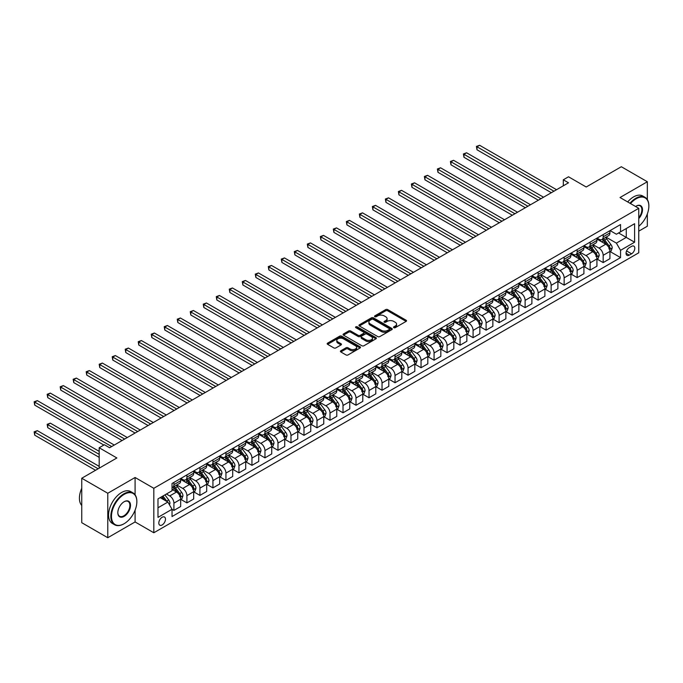 <?xml version="1.0" encoding="UTF-8"?>
<svg xmlns="http://www.w3.org/2000/svg" width="683" height="683" viewBox="0 0 683 683"><rect width="100%" height="100%" fill="white"/><g stroke="black" fill="none" stroke-linecap="round" stroke-linejoin="round"><path stroke-width="1.02" d="M393.818 327.669A1.007 0.581 0 0 0 395.252 327.669L406.103 321.403A1.443 0.837 0 0 0 406.53 320.814A1.443 0.837 0 0 0 406.103 320.225L387.713 309.612A1.443 0.837 0 0 0 385.673 309.612L374.822 315.87A1.007 0.581 0 0 0 376.256 316.699L377.656 315.887A4.619 2.672 0 0 1 384.196 315.887L385.724 316.775A4.619 2.672 0 0 1 387.082 318.662A4.619 2.672 0 0 1 385.724 320.549L384.324 321.36A1.007 0.581 0 0 0 385.75 322.188L387.159 321.377A4.619 2.672 0 0 1 393.69 321.377L395.226 322.256A4.619 2.672 0 0 1 396.575 324.143A4.619 2.672 0 0 1 395.226 326.03L393.818 326.841A1.007 0.581 0 0 0 393.818 327.669L393.818 326.841M162.144 524.954A4.713 2.715 120 0 0 165.226 520.805A4.713 2.715 120 0 0 164.501 517.031A4.713 2.715 120 0 0 162.144 517.262A4.713 2.715 120 0 0 159.071 521.411A4.713 2.715 120 0 0 159.796 525.184A4.713 2.715 120 0 0 162.144 524.954M340.834 350.772A1.443 0.837 0 0 0 340.407 351.361A1.443 0.837 0 0 0 340.834 351.95L345.991 354.929A1.443 0.837 0 0 0 348.031 354.929L360.086 347.971A1.443 0.837 0 0 0 360.513 347.382A1.443 0.837 0 0 0 360.086 346.793L341.705 336.173A1.443 0.837 0 0 0 339.656 336.173L327.609 343.131A1.443 0.837 0 0 0 327.183 343.72A1.443 0.837 0 0 0 327.609 344.317L333.833 347.912A1.443 0.837 0 0 0 335.882 347.912L341.039 344.932A1.443 0.837 0 0 0 341.457 344.343A1.443 0.837 0 0 0 341.039 343.754L337.948 341.97A3.867 2.228 0 0 1 336.813 340.39A3.867 2.228 0 0 1 339.203 338.333A3.867 2.228 0 0 1 343.412 338.811L355.519 345.803A3.867 2.228 0 0 1 356.646 347.382A3.867 2.228 0 0 1 354.264 349.44A3.867 2.228 0 0 1 350.055 348.962L348.031 347.792A1.443 0.837 0 0 0 345.991 347.792L340.834 350.772L340.834 351.95M647.339 199.598L647.339 181.746L621.325 166.729L586.202 187.005L568.512 176.786L563.313 179.791L568.512 182.796L109.596 447.749L104.397 444.744L99.189 447.749L99.189 468.179M135.089 494.799L135.089 477.494L107.777 493.263L81.755 478.245L116.878 457.969L99.189 447.749M135.089 477.494L153.82 488.302L638.759 208.332L638.759 252.795L153.82 532.766L153.82 488.302M647.339 181.746L620.027 197.515L638.759 208.332M377.759 336.591A1.443 0.837 0 0 0 379.799 336.591L391.854 329.633A1.443 0.837 0 0 0 392.281 329.044A1.443 0.837 0 0 0 391.854 328.446L373.464 317.834A1.443 0.837 0 0 0 371.424 317.834L359.369 324.792A1.443 0.837 0 0 0 358.951 325.381A1.443 0.837 0 0 0 359.369 325.97L377.759 336.591M356.253 327.891A1.007 0.581 0 0 1 357.277 328.028L357.277 326.824L375.974 337.624A1.443 0.837 0 0 1 376.393 338.213A1.443 0.837 0 0 1 375.974 338.802L363.919 345.76A1.443 0.837 0 0 1 361.879 345.76L343.489 335.14L348.646 332.186L348.646 330.982L343.489 333.961A1.443 0.837 0 0 0 343.062 334.55A1.443 0.837 0 0 0 343.489 335.14L343.489 333.961M348.646 332.186A1.443 0.837 0 0 1 350.686 332.186L350.686 330.982A1.443 0.837 0 0 0 348.646 330.982M350.686 330.982L358.148 335.293A1.443 0.837 0 0 0 360.189 335.293L363.612 333.313A1.443 0.837 0 0 0 364.03 332.723A1.443 0.837 0 0 0 363.612 332.134L355.852 327.652A1.007 0.581 0 0 1 357.277 326.824M107.777 493.263L107.777 537.726L81.755 522.7L81.755 478.245M638.759 231.161L647.339 226.21L647.339 213.916M631.579 246.367L629.282 247.681A4.559 2.638 120 0 0 626.302 251.703A4.559 2.638 120 0 0 627.003 255.357A4.559 2.638 120 0 0 629.282 255.135L631.579 253.811A4.559 2.638 120 0 0 634.558 249.79A4.559 2.638 120 0 0 633.858 246.136A4.559 2.638 120 0 0 631.579 246.367M610.09 230.589L616.382 234.226L620.548 231.827L620.548 224.553L172.031 483.496L172.031 490.77L157.986 498.88L157.986 517.381L172.031 509.27L172.031 516.544L620.548 257.602L620.548 250.328L616.382 243.122L606.034 237.146M620.548 231.827L634.592 223.717L634.592 242.217L620.548 250.328M107.777 537.726L135.089 521.949L153.82 532.766M563.313 179.791L563.313 185.802M618.567 232.963L626.268 237.411L626.268 228.523L634.592 223.717M616.382 243.122L626.268 237.411L634.592 242.217M157.986 507.768L167.873 502.065L160.172 497.617M172.031 509.33L173.909 510.414L173.909 503.149A5.891 3.398 -120 0 0 169.743 495.935L166.413 494.014M173.909 510.414L180.671 506.513L180.671 499.239A5.891 3.398 -120 0 0 176.504 492.033L172.031 489.446M180.824 499.393L186.911 502.901L186.911 495.636A5.891 3.398 -120 0 0 182.754 488.43L176.777 484.973M186.911 502.901L193.682 499L193.682 491.734A5.891 3.398 -120 0 0 189.515 484.52L180.671 479.415M193.835 491.88L199.923 495.397L199.923 488.123A5.891 3.398 -120 0 0 195.756 480.917L189.78 477.468M199.923 495.397L206.684 491.487L206.684 484.221A5.891 3.398 -120 0 0 202.527 477.007L193.682 471.902M206.847 484.375L212.934 487.884L212.934 480.619A5.891 3.398 -120 0 0 208.767 473.404L202.791 469.955M212.934 487.884L219.695 483.982L219.695 476.708A5.891 3.398 -120 0 0 215.529 469.503L206.684 464.397M219.849 476.862L225.936 480.38L225.936 473.106A5.891 3.398 -120 0 0 221.779 465.9L215.802 462.442M225.936 480.38L232.698 476.469L232.698 469.204A5.891 3.398 -120 0 0 228.54 461.99L219.695 456.884M232.86 469.349L238.948 472.867L238.948 465.593A5.891 3.398 -120 0 0 234.781 458.387L228.805 454.938M238.948 472.867L245.709 468.956L245.709 461.691A5.891 3.398 -120 0 0 241.551 454.477L232.698 449.371M245.863 461.845L251.95 465.354L251.95 458.088A5.891 3.398 -120 0 0 247.792 450.874L241.816 447.425M251.95 465.354L258.72 461.452L258.72 454.178A5.891 3.398 -120 0 0 254.554 446.972L245.709 441.867M258.874 454.332L264.961 457.849L264.961 450.575A5.891 3.398 -120 0 0 260.795 443.369L254.819 439.912M264.961 457.849L271.723 453.939L271.723 446.673A5.891 3.398 -120 0 0 267.565 439.459L258.72 434.354M271.885 446.819L277.972 450.336L277.972 443.062A5.891 3.398 -120 0 0 273.806 435.856L267.83 432.407M277.972 450.336L284.734 446.434L284.734 439.16A5.891 3.398 -120 0 0 280.568 431.955L271.723 426.841M284.888 439.314L290.975 442.823L290.975 435.558A5.891 3.398 -120 0 0 286.817 428.343L280.841 424.894M290.975 442.823L297.745 438.921L297.745 431.647A5.891 3.398 -120 0 0 293.579 424.442L284.734 419.336M297.899 431.801L303.986 435.319L303.986 428.045A5.891 3.398 -120 0 0 299.82 420.839L293.844 417.381M303.986 435.319L310.748 431.408L310.748 424.143A5.891 3.398 -120 0 0 306.59 416.929L297.745 411.823M310.902 424.288L316.997 427.806L316.997 420.532A5.891 3.398 -120 0 0 312.831 413.326L306.855 409.877M316.997 427.806L323.759 423.904L323.759 416.63A5.891 3.398 -120 0 0 319.593 409.424L310.748 404.31M323.913 416.784L330 420.293L330 413.027A5.891 3.398 -120 0 0 325.842 405.813L319.866 402.364M330 420.293L336.762 416.391L336.762 409.117A5.891 3.398 -120 0 0 332.604 401.911L323.759 396.806M336.924 409.271L343.011 412.788L343.011 405.514A5.891 3.398 -120 0 0 338.845 398.309L332.869 394.859M343.011 412.788L349.773 408.878L349.773 401.613A5.891 3.398 -120 0 0 345.607 394.398L336.762 389.293M349.927 401.758L356.014 405.275L356.014 398.01A5.891 3.398 -120 0 0 351.856 390.796L345.88 387.346M356.014 405.275L362.784 401.373L362.784 394.1A5.891 3.398 -120 0 0 358.618 386.894L349.773 381.78M362.938 394.253L369.025 397.762L369.025 390.497A5.891 3.398 -120 0 0 364.859 383.283L358.882 379.833M369.025 397.762L375.787 393.86L375.787 386.587A5.891 3.398 -120 0 0 371.629 379.381L362.784 374.275M375.949 386.74L382.036 390.258L382.036 382.984A5.891 3.398 -120 0 0 377.87 375.778L371.894 372.329M382.036 390.258L388.798 386.347L388.798 379.082A5.891 3.398 -120 0 0 384.631 371.868L375.787 366.762M388.951 379.227L395.039 382.745L395.039 375.479A5.891 3.398 -120 0 0 390.881 368.265L384.905 364.816M395.039 382.745L401.8 378.843L401.8 371.569A5.891 3.398 -120 0 0 397.643 364.363L388.798 359.249M401.963 371.723L408.05 375.232L408.05 367.966A5.891 3.398 -120 0 0 403.884 360.752L397.907 357.303M408.05 375.232L414.812 371.33L414.812 364.056A5.891 3.398 -120 0 0 410.654 356.85L401.8 351.745M414.965 364.21L421.052 367.727L421.052 360.453A5.891 3.398 -120 0 0 416.895 353.248L410.918 349.798M421.052 367.727L427.823 363.817L427.823 356.552A5.891 3.398 -120 0 0 423.656 349.337L414.812 344.232M427.976 356.697L434.064 360.214L434.064 352.949A5.891 3.398 -120 0 0 429.897 345.735L423.921 342.285M434.064 360.214L440.825 356.313L440.825 349.039A5.891 3.398 -120 0 0 436.668 341.833L427.823 336.728M440.987 349.192L447.075 352.701L447.075 345.436A5.891 3.398 -120 0 0 442.908 338.222L436.932 334.772M447.075 352.701L453.836 348.8L453.836 341.534A5.891 3.398 -120 0 0 449.67 334.32L440.825 329.215M453.99 341.679L460.077 345.197L460.077 337.923A5.891 3.398 -120 0 0 455.92 330.717L449.943 327.268M460.077 345.197L466.848 341.287L466.848 334.021A5.891 3.398 -120 0 0 462.681 326.807L453.836 321.702M467.001 334.166L473.088 337.684L473.088 330.418A5.891 3.398 -120 0 0 468.922 323.204L462.946 319.755M473.088 337.684L479.85 333.782L479.85 326.508A5.891 3.398 -120 0 0 475.692 319.303L466.848 314.197M480.004 326.662L486.1 330.179L486.1 322.905A5.891 3.398 -120 0 0 481.933 315.7L475.957 312.242M486.1 330.179L492.861 326.269L492.861 319.004A5.891 3.398 -120 0 0 488.695 311.789L479.85 306.684M493.015 319.149L499.102 322.666L499.102 315.392A5.891 3.398 -120 0 0 494.944 308.187L488.968 304.738M499.102 322.666L505.864 318.756L505.864 311.491A5.891 3.398 -120 0 0 501.706 304.276L492.861 299.171M506.026 311.644L512.113 315.153L512.113 307.888A5.891 3.398 -120 0 0 507.947 300.674L501.971 297.225M512.113 315.153L518.875 311.252L518.875 303.978A5.891 3.398 -120 0 0 514.709 296.772L505.864 291.667M519.029 304.131L525.116 307.649L525.116 300.375A5.891 3.398 -120 0 0 520.958 293.169L514.982 289.712M525.116 307.649L531.886 303.739L531.886 296.473A5.891 3.398 -120 0 0 527.72 289.259L518.875 284.154M532.04 296.618L538.127 300.136L538.127 292.862A5.891 3.398 -120 0 0 533.961 285.656L527.985 282.207M538.127 300.136L544.889 296.226L544.889 288.96A5.891 3.398 -120 0 0 540.731 281.746L531.886 276.641M545.051 289.114L551.138 292.623L551.138 285.357A5.891 3.398 -120 0 0 546.972 278.143L540.996 274.694M551.138 292.623L557.9 288.721L557.9 281.447A5.891 3.398 -120 0 0 553.734 274.242L544.889 269.136M558.054 281.601L564.141 285.118L564.141 277.844A5.891 3.398 -120 0 0 559.983 270.639L554.007 267.181M564.141 285.118L570.903 281.208L570.903 273.943A5.891 3.398 -120 0 0 566.745 266.729L557.9 261.623M571.065 274.088L577.152 277.605L577.152 270.331A5.891 3.398 -120 0 0 572.986 263.126L567.01 259.677M577.152 277.605L583.914 273.704L583.914 266.43A5.891 3.398 -120 0 0 579.756 259.224L570.903 254.11M584.067 266.583L590.155 270.092L590.155 262.827A5.891 3.398 -120 0 0 585.997 255.613L580.021 252.164M590.155 270.092L596.925 266.191L596.925 258.917A5.891 3.398 -120 0 0 592.759 251.711L583.914 246.606M597.079 259.07L603.166 262.588L603.166 255.314A5.891 3.398 -120 0 0 599.008 248.108L593.023 244.651M603.166 262.588L609.928 258.678L609.928 251.412A5.891 3.398 -120 0 0 605.77 244.198L596.925 239.093M597.079 238.102L599.008 239.212A5.891 3.398 -120 0 0 601.945 239.502A5.891 3.398 -120 0 0 603.166 236.813L603.166 234.585M584.067 245.615L585.997 246.725A5.891 3.398 -120 0 0 588.942 247.015A5.891 3.398 -120 0 0 590.155 244.318L590.155 242.098M571.065 253.12L572.986 254.23A5.891 3.398 -120 0 0 575.931 254.528A5.891 3.398 -120 0 0 577.152 251.831L577.152 249.611M558.054 260.633L559.983 261.743A5.891 3.398 -120 0 0 562.92 262.033A5.891 3.398 -120 0 0 564.141 259.344L564.141 257.115M545.051 268.146L546.972 269.256A5.891 3.398 -120 0 0 549.917 269.546A5.891 3.398 -120 0 0 551.138 266.848L551.138 264.628M532.04 275.65L533.961 276.76A5.891 3.398 -120 0 0 536.906 277.059A5.891 3.398 -120 0 0 538.127 274.361L538.127 272.141M519.029 283.163L520.958 284.273A5.891 3.398 -120 0 0 523.904 284.563A5.891 3.398 -120 0 0 525.116 281.874L525.116 279.646M506.026 290.668L507.947 291.786A5.891 3.398 -120 0 0 510.893 292.076A5.891 3.398 -120 0 0 512.113 289.379L512.113 287.159M493.015 298.181L494.944 299.291A5.891 3.398 -120 0 0 497.881 299.581A5.891 3.398 -120 0 0 499.102 296.892L499.102 294.663M480.004 305.694L481.933 306.804A5.891 3.398 -120 0 0 484.879 307.094A5.891 3.398 -120 0 0 486.1 304.405L486.1 302.176M467.001 313.198L468.922 314.317A5.891 3.398 -120 0 0 471.868 314.607A5.891 3.398 -120 0 0 473.088 311.909L473.088 309.689M453.99 320.711L455.92 321.821A5.891 3.398 -120 0 0 458.856 322.111A5.891 3.398 -120 0 0 460.077 319.422L460.077 317.194M440.987 328.224L442.908 329.334A5.891 3.398 -120 0 0 445.854 329.624A5.891 3.398 -120 0 0 447.075 326.926L447.075 324.707M427.976 335.729L429.897 336.847A5.891 3.398 -120 0 0 432.843 337.137A5.891 3.398 -120 0 0 434.064 334.439L434.064 332.22M414.965 343.242L416.895 344.352A5.891 3.398 -120 0 0 419.84 344.642A5.891 3.398 -120 0 0 421.052 341.952L421.052 339.724M401.963 350.755L403.884 351.865A5.891 3.398 -120 0 0 406.829 352.155A5.891 3.398 -120 0 0 408.05 349.457L408.05 347.237M388.951 358.259L390.881 359.378A5.891 3.398 -120 0 0 393.818 359.668A5.891 3.398 -120 0 0 395.039 356.97L395.039 354.75M375.949 365.772L377.87 366.882A5.891 3.398 -120 0 0 380.815 367.172A5.891 3.398 -120 0 0 382.036 364.483L382.036 362.255M362.938 373.285L364.859 374.395A5.891 3.398 -120 0 0 367.804 374.685A5.891 3.398 -120 0 0 369.025 371.987L369.025 369.768M349.927 380.79L351.856 381.908A5.891 3.398 -120 0 0 354.801 382.198A5.891 3.398 -120 0 0 356.014 379.5L356.014 377.281M336.924 388.303L338.845 389.412A5.891 3.398 -120 0 0 341.79 389.703A5.891 3.398 -120 0 0 343.011 387.013L343.011 384.785M323.913 395.816L325.842 396.925A5.891 3.398 -120 0 0 328.779 397.216A5.891 3.398 -120 0 0 330 394.518L330 392.298M310.902 403.32L312.831 404.43A5.891 3.398 -120 0 0 315.777 404.729A5.891 3.398 -120 0 0 316.997 402.031L316.997 399.811M297.899 410.833L299.82 411.943A5.891 3.398 -120 0 0 302.765 412.233A5.891 3.398 -120 0 0 303.986 409.544L303.986 407.316M284.888 418.346L286.817 419.456A5.891 3.398 -120 0 0 289.754 419.746A5.891 3.398 -120 0 0 290.975 417.048L290.975 414.829M271.885 425.851L273.806 426.96A5.891 3.398 -120 0 0 276.752 427.259A5.891 3.398 -120 0 0 277.972 424.561L277.972 422.342M258.874 433.364L260.795 434.473A5.891 3.398 -120 0 0 263.74 434.764A5.891 3.398 -120 0 0 264.961 432.074L264.961 429.846M245.863 440.876L247.792 441.986A5.891 3.398 -120 0 0 250.738 442.277A5.891 3.398 -120 0 0 251.95 439.579L251.95 437.359M232.86 448.381L234.781 449.491A5.891 3.398 -120 0 0 237.727 449.79A5.891 3.398 -120 0 0 238.948 447.092L238.948 444.864M219.849 455.894L221.779 457.004A5.891 3.398 -120 0 0 224.716 457.294A5.891 3.398 -120 0 0 225.936 454.605L225.936 452.377M206.847 463.398L208.767 464.517A5.891 3.398 -120 0 0 211.713 464.807A5.891 3.398 -120 0 0 212.934 462.109L212.934 459.89M193.835 470.911L195.756 472.021A5.891 3.398 -120 0 0 198.702 472.312A5.891 3.398 -120 0 0 199.923 469.622L199.923 467.394M180.824 478.424L182.754 479.534A5.891 3.398 -120 0 0 185.699 479.825A5.891 3.398 -120 0 0 186.911 477.127L186.911 474.907M610.09 251.557L620.548 257.602M601.945 239.502L608.715 235.601A5.891 3.398 -120 0 0 609.928 232.903L609.928 230.683M588.942 247.015L595.704 243.114A5.891 3.398 -120 0 0 596.925 240.416L596.925 238.188M575.931 254.528L582.693 250.618A5.891 3.398 -120 0 0 583.914 247.929L583.914 245.701M562.92 262.033L569.69 258.131A5.891 3.398 -120 0 0 570.903 255.433L570.903 253.214M549.917 269.546L556.679 265.636A5.891 3.398 -120 0 0 557.9 262.946L557.9 260.718M536.906 277.059L543.668 273.149A5.891 3.398 -120 0 0 544.889 270.451L544.889 268.231M523.904 284.563L530.665 280.662A5.891 3.398 -120 0 0 531.886 277.964L531.886 275.744M510.893 292.076L517.654 288.166A5.891 3.398 -120 0 0 518.875 285.477L518.875 283.249M497.881 299.581L504.652 295.679A5.891 3.398 -120 0 0 505.864 292.981L505.864 290.762M484.879 307.094L491.64 303.192A5.891 3.398 -120 0 0 492.861 300.494L492.861 298.275M471.868 314.607L478.629 310.697A5.891 3.398 -120 0 0 479.85 308.007L479.85 305.779M458.856 322.111L465.627 318.21A5.891 3.398 -120 0 0 466.848 315.512L466.848 313.292M445.854 329.624L452.616 325.723A5.891 3.398 -120 0 0 453.836 323.025L453.836 320.805M432.843 337.137L439.613 333.227A5.891 3.398 -120 0 0 440.825 330.538L440.825 328.31M419.84 344.642L426.602 340.74A5.891 3.398 -120 0 0 427.823 338.042L427.823 335.823M406.829 352.155L413.591 348.253A5.891 3.398 -120 0 0 414.812 345.555L414.812 343.336M393.818 359.668L400.588 355.758A5.891 3.398 -120 0 0 401.8 353.068L401.8 350.84M380.815 367.172L387.577 363.271A5.891 3.398 -120 0 0 388.798 360.573L388.798 358.353M367.804 374.685L374.566 370.784A5.891 3.398 -120 0 0 375.787 368.086L375.787 365.866M354.801 382.198L361.563 378.288A5.891 3.398 -120 0 0 362.784 375.599L362.784 373.37M341.79 389.703L348.552 385.801A5.891 3.398 -120 0 0 349.773 383.103L349.773 380.883M328.779 397.216L335.549 393.314A5.891 3.398 -120 0 0 336.762 390.616L336.762 388.396M315.777 404.729L322.538 400.819A5.891 3.398 -120 0 0 323.759 398.129L323.759 395.901M302.765 412.233L309.527 408.332A5.891 3.398 -120 0 0 310.748 405.634L310.748 403.414M289.754 419.746L296.524 415.845A5.891 3.398 -120 0 0 297.745 413.147L297.745 410.918M276.752 427.259L283.513 423.349A5.891 3.398 -120 0 0 284.734 420.66L284.734 418.431M263.74 434.764L270.511 430.862A5.891 3.398 -120 0 0 271.723 428.164L271.723 425.944M250.738 442.277L257.5 438.366A5.891 3.398 -120 0 0 258.72 435.677L258.72 433.449M237.727 449.79L244.488 445.879A5.891 3.398 -120 0 0 245.709 443.182L245.709 440.962M224.716 457.294L231.486 453.392A5.891 3.398 -120 0 0 232.698 450.695L232.698 448.475M211.713 464.807L218.475 460.897A5.891 3.398 -120 0 0 219.695 458.208L219.695 455.979M198.702 472.312L205.463 468.41A5.891 3.398 -120 0 0 206.684 465.712L206.684 463.492M185.699 479.825L192.461 475.923A5.891 3.398 -120 0 0 193.682 473.225L193.682 471.005M172.031 487.577A5.891 3.398 -120 0 0 172.688 487.338L179.45 483.427A5.891 3.398 -120 0 0 180.671 480.738L180.671 478.51M172.688 487.338A5.891 3.398 -120 0 0 173.909 484.64L173.909 482.42M167.873 502.065L172.031 509.27M135.089 521.949L135.089 510.192M394.228 327.814L395.226 327.234A4.619 2.672 0 0 0 396.575 325.347L396.575 324.143M387.082 318.662L387.082 319.866A4.619 2.672 0 0 1 385.724 321.753L384.725 322.325M406.103 320.225L406.103 321.403L387.713 310.808A1.443 0.837 0 0 0 385.673 310.808L375.223 316.844M391.837 329.641L373.464 319.038A1.443 0.837 0 0 0 371.424 319.038L359.395 325.987M389.301 329.454A1.007 0.581 0 0 0 389.301 328.625L373.166 319.311A1.007 0.581 0 0 0 371.731 319.311L370.254 320.165A4.619 2.672 0 0 0 368.897 322.052A4.619 2.672 0 0 0 370.254 323.938L381.285 330.307A4.619 2.672 0 0 0 387.816 330.307L389.301 329.454L389.301 330.657A1.007 0.581 0 0 0 389.6 330.239L389.6 329.044M368.897 322.052L368.897 323.255A4.619 2.672 0 0 0 370.254 325.142L370.254 323.938M389.301 330.657L387.816 331.511A4.619 2.672 0 0 1 381.285 331.511L370.254 325.142M350.686 332.186L358.148 336.488A1.443 0.837 0 0 0 360.189 336.488L363.612 334.516A1.443 0.837 0 0 0 364.03 333.927L364.03 332.723M357.277 328.028L375.949 338.811M365.883 339.758A3.867 2.228 0 0 0 370.092 340.245A3.867 2.228 0 0 0 372.483 338.179A3.867 2.228 0 0 0 371.347 336.599L367.087 334.141A1.443 0.837 0 0 0 365.038 334.141L361.623 336.113A1.443 0.837 0 0 0 361.196 336.702A1.443 0.837 0 0 0 361.623 337.3L365.883 339.758L365.883 340.962A3.867 2.228 0 0 0 370.092 341.44A3.867 2.228 0 0 0 372.483 339.383L372.483 338.179M361.196 336.702L361.196 337.906A1.443 0.837 0 0 0 361.623 338.495L361.623 337.3M365.883 340.962L361.623 338.495M356.646 347.382L356.646 348.578A3.867 2.228 0 0 1 354.264 350.644A3.867 2.228 0 0 1 350.055 350.157L348.031 348.996A1.443 0.837 0 0 0 345.991 348.996L340.851 351.958M336.813 340.39L336.813 341.594A3.867 2.228 0 0 0 337.948 343.173L337.948 341.97M341.022 344.941L337.948 343.173M360.086 346.793L360.086 347.971L341.705 337.376A1.443 0.837 0 0 0 339.656 337.376L327.627 344.326L327.609 343.131M609.928 251.651L611.183 250.926L612.216 247.929A3.902 2.254 -120 0 0 610.978 244.608L606.726 238.93A11.261 6.497 -120 0 0 605.497 237.453M601.262 241.603A11.261 6.497 -120 0 0 598.957 239.187M608.869 248.808L610.115 248.091A3.902 2.254 -120 0 0 608.997 245.743L604.745 240.066A11.261 6.497 -120 0 0 603.516 238.598M602.466 239.204A9.349 5.396 60 0 1 604.003 240.945L607.605 245.752M476.99 179.825L525.329 207.734L450.976 164.808L450.976 161.803L453.572 160.3L530.529 204.729M602.269 239.323A11.261 6.497 60 0 1 603.499 240.792L606.325 244.565M553.947 191.206L476.99 146.777L479.594 145.274L556.543 189.703M551.343 192.708L476.99 149.782L476.99 146.777L476.418 146.452L479.594 145.274M476.99 149.782L476.418 146.452M596.925 259.164L598.171 258.439L599.213 255.433A3.902 2.254 -120 0 0 597.966 252.112L593.715 246.435A11.261 6.497 -120 0 0 592.485 244.966M588.259 249.107A11.261 6.497 -120 0 0 585.954 246.7M595.858 256.321L597.104 255.604A3.902 2.254 -120 0 0 595.986 253.256L591.734 247.579A11.261 6.497 -120 0 0 590.513 246.111M589.463 246.717A9.349 5.396 60 0 1 591 248.458L594.594 253.256M463.979 187.338L512.318 215.239L437.965 172.312L437.965 169.307L440.569 167.805L517.526 212.234M589.258 246.828A11.261 6.497 60 0 1 590.488 248.305L593.314 252.078M583.914 266.669L585.16 265.952L586.202 262.946A3.902 2.254 -120 0 0 584.955 259.625L580.704 253.948A11.261 6.497 -120 0 0 579.483 252.479M575.248 256.62A11.261 6.497 -120 0 0 572.943 254.213M582.847 263.834L584.102 263.109A3.902 2.254 -120 0 0 582.983 260.769L578.732 255.092A11.261 6.497 -120 0 0 577.502 253.615M576.452 254.221A9.349 5.396 60 0 1 577.989 255.971L581.583 260.769M450.976 194.843L499.307 222.752L424.963 179.825L424.963 176.82L427.558 175.318L504.515 219.747M576.256 254.341A11.261 6.497 60 0 1 577.485 255.809L580.311 259.583M570.903 274.182L572.158 273.456L573.199 270.451A3.902 2.254 -120 0 0 571.953 267.138L567.701 261.461A11.261 6.497 -120 0 0 566.472 259.984M562.246 264.133A11.261 6.497 -120 0 0 559.94 261.717M569.844 271.339L571.09 270.622A3.902 2.254 -120 0 0 569.972 268.274L565.72 262.596A11.261 6.497 -120 0 0 564.491 261.128M563.449 261.734A9.349 5.396 60 0 1 564.978 263.476L568.58 268.282M437.965 202.356L486.305 230.265L411.951 187.33L411.951 184.333L414.555 182.831L491.504 227.26M563.244 261.854A11.261 6.497 60 0 1 564.474 263.322L567.3 267.096M540.936 198.719L463.979 154.29L466.583 152.787L543.54 197.216M538.332 200.221L463.979 157.295L463.979 154.29L463.407 153.957L466.583 152.787M463.979 157.295L463.407 153.957M527.925 206.232L450.404 161.47L453.572 160.3M450.976 164.808L450.404 161.47M514.922 213.736L437.393 168.983L440.569 167.805M437.965 172.312L437.393 168.983M557.9 281.686L559.146 280.969L560.188 277.964A3.902 2.254 -120 0 0 558.942 274.643L554.69 268.965A11.261 6.497 -120 0 0 553.461 267.497M549.234 271.638A11.261 6.497 -120 0 0 546.929 269.23M556.833 278.852L558.079 278.135A3.902 2.254 -120 0 0 556.969 275.787L552.718 270.109A11.261 6.497 -120 0 0 551.488 268.641M550.438 269.247A9.349 5.396 60 0 1 551.975 270.989L555.569 275.787M424.963 209.86L473.293 237.769L398.94 194.843L398.94 191.838L401.544 190.335L478.501 234.764M550.233 269.358A11.261 6.497 60 0 1 551.463 270.827L554.289 274.6M501.911 221.249L424.382 176.487L427.558 175.318M424.963 179.825L424.382 176.487M638.759 226.286A17.954 10.365 120 0 0 648.85 206.112A17.954 10.365 120 0 0 636.155 198.779A17.954 10.365 120 0 0 630.511 203.568M629.965 203.252A18.398 10.621 -60 0 1 635.839 198.241A18.398 10.621 -60 0 1 645.042 197.327A18.398 10.621 -60 0 1 648.85 205.745A18.398 10.621 -60 0 1 648.85 205.933M635.557 206.488A8.981 5.182 -60 0 1 636.155 206.112L636.155 206.112A8.981 5.182 -60 0 1 642.361 208.324A8.981 5.182 -60 0 1 638.759 218.62M627.677 201.937A18.398 10.621 -60 0 1 633.551 196.917A18.398 10.621 -60 0 1 642.754 196.004L645.042 197.327M638.759 217.681A8.537 4.926 120 0 0 640.108 205.865A8.537 4.926 120 0 0 635.993 206.206M123.854 523.87L124.161 523.69A17.954 10.365 120 0 0 136.856 501.706A17.954 10.365 120 0 0 124.161 494.372A17.954 10.365 120 0 0 111.466 516.365A17.954 10.365 120 0 0 124.161 523.69L123.854 523.87A18.398 10.621 -60 0 1 114.659 524.783A18.398 10.621 -60 0 1 111.833 510.047A18.398 10.621 -60 0 1 123.854 493.835A18.398 10.621 -60 0 1 133.048 492.921A18.398 10.621 -60 0 1 136.856 501.348A18.398 10.621 -60 0 1 136.856 501.527M124.161 516.365A8.981 5.182 -60 0 1 117.817 512.702A8.981 5.182 -60 0 1 124.161 501.706L124.161 501.706A8.981 5.182 -60 0 1 130.513 505.369A8.981 5.182 -60 0 1 124.161 516.365M117.817 512.515A8.537 4.926 120 0 0 119.585 516.246A8.537 4.926 120 0 0 123.854 515.819A8.537 4.926 120 0 0 129.428 508.297A8.537 4.926 120 0 0 128.122 501.459A8.537 4.926 120 0 0 124.007 501.8M114.659 524.783L112.362 523.46A18.398 10.621 -60 0 1 109.545 508.724A18.398 10.621 -60 0 1 121.565 492.511A18.398 10.621 -60 0 1 130.76 491.598L133.048 492.921M81.755 505.463A18.398 10.621 -60 0 1 81.755 488.268M544.889 289.199L546.144 288.482L547.177 285.477A3.902 2.254 -120 0 0 545.939 282.156L541.687 276.478A11.261 6.497 -120 0 0 540.458 275.01M536.223 279.151A11.261 6.497 -120 0 0 533.918 276.735M543.822 286.365L545.077 285.639A3.902 2.254 -120 0 0 543.958 283.3L539.707 277.622A11.261 6.497 -120 0 0 538.477 276.145M537.427 276.752A9.349 5.396 60 0 1 538.964 278.493L542.567 283.3M411.951 217.373L460.291 245.282L385.938 202.356L385.938 199.351L388.533 197.848L465.49 242.277M537.231 276.871A11.261 6.497 60 0 1 538.46 278.34L541.286 282.113M488.908 228.762L411.379 184L414.555 182.831M411.951 187.33L411.379 184M531.886 296.712L533.133 295.987L534.174 292.981A3.902 2.254 -120 0 0 532.928 289.66L528.676 283.991A11.261 6.497 -120 0 0 527.447 282.514M523.221 286.664A11.261 6.497 -120 0 0 520.916 284.248M530.819 293.869L532.066 293.152A3.902 2.254 -120 0 0 530.947 290.804L526.695 285.127A11.261 6.497 -120 0 0 525.466 283.658M524.424 284.265A9.349 5.396 60 0 1 525.953 286.006L529.556 290.813M398.94 224.886L447.28 252.795L372.927 209.86L372.927 206.864L375.53 205.361L452.479 249.79M524.22 284.376A11.261 6.497 60 0 1 525.449 285.853L528.275 289.626M475.897 236.267L398.368 191.513L401.544 190.335M398.94 194.843L398.368 191.513M518.875 304.217L520.122 303.5L521.163 300.494A3.902 2.254 -120 0 0 519.917 297.173L515.665 291.496A11.261 6.497 -120 0 0 514.436 290.027M510.21 294.168A11.261 6.497 -120 0 0 507.904 291.761M517.808 301.382L519.063 300.665A3.902 2.254 -120 0 0 517.945 298.317L513.693 292.64A11.261 6.497 -120 0 0 512.463 291.171M511.413 291.778A9.349 5.396 60 0 1 512.95 293.519L516.544 298.317M385.938 232.391L434.268 260.3L359.915 217.373L359.915 214.368L362.519 212.865L439.476 257.295M511.217 291.889A11.261 6.497 60 0 1 512.438 293.357L515.272 297.131M462.886 243.78L385.366 199.018L388.533 197.848M385.938 202.356L385.366 199.018M505.864 311.73L507.119 311.013L508.161 308.007A3.902 2.254 -120 0 0 506.914 304.686L502.662 299.009A11.261 6.497 -120 0 0 501.433 297.54M497.207 301.681A11.261 6.497 -120 0 0 494.902 299.265M504.805 308.895L506.052 308.17A3.902 2.254 -120 0 0 504.933 305.822L500.682 300.153A11.261 6.497 -120 0 0 499.452 298.676M498.411 299.282A9.349 5.396 60 0 1 499.939 301.024L503.542 305.83M372.927 239.904L421.266 267.813L346.913 224.886L346.913 221.881L349.517 220.378L426.465 264.808M498.206 299.402A11.261 6.497 60 0 1 499.435 300.87L502.261 304.644M449.884 251.293L372.355 206.531L375.53 205.361M372.927 209.86L372.355 206.531M492.861 319.243L494.108 318.517L495.149 315.512A3.902 2.254 -120 0 0 493.903 312.191L489.651 306.522A11.261 6.497 -120 0 0 488.422 305.045M484.196 309.194A11.261 6.497 -120 0 0 481.891 306.778M491.794 316.4L493.041 315.683A3.902 2.254 -120 0 0 491.931 313.335L487.679 307.657A11.261 6.497 -120 0 0 486.45 306.189M485.4 306.795A9.349 5.396 60 0 1 486.936 308.537L490.531 313.343M359.915 247.417L408.255 275.317L333.902 232.391L333.902 229.394L336.506 227.891L413.463 272.321M485.195 306.906A11.261 6.497 60 0 1 486.424 308.383L489.25 312.157M436.872 258.797L359.343 214.044L362.519 212.865M359.915 217.373L359.343 214.044M479.85 326.747L481.097 326.03L482.138 323.025A3.902 2.254 -120 0 0 480.9 319.704L476.64 314.026A11.261 6.497 -120 0 0 475.419 312.558M471.185 316.699A11.261 6.497 -120 0 0 468.88 314.291M478.783 323.913L480.038 323.196A3.902 2.254 -120 0 0 478.92 320.848L474.668 315.17A11.261 6.497 -120 0 0 473.439 313.702M472.388 314.3A9.349 5.396 60 0 1 473.925 316.05L477.519 320.848M346.913 254.921L395.252 282.83L320.899 239.904L320.899 236.899L323.494 235.396L400.451 279.825M472.192 314.419A11.261 6.497 60 0 1 473.421 315.887L476.247 319.661M423.87 266.31L346.341 221.548L349.517 220.378M346.913 224.886L346.341 221.548M466.848 334.26L468.094 333.543L469.136 330.538A3.902 2.254 -120 0 0 467.889 327.217L463.637 321.539A11.261 6.497 -120 0 0 462.408 320.071M458.182 324.212A11.261 6.497 -120 0 0 455.877 321.795M465.78 331.426L467.027 330.7A3.902 2.254 -120 0 0 465.908 328.352L461.657 322.683A11.261 6.497 -120 0 0 460.427 321.206M459.386 321.813A9.349 5.396 60 0 1 460.914 323.554L464.517 328.361M333.902 262.434L382.241 290.343L307.888 247.417L307.888 244.412L310.492 242.909L387.44 287.338M459.181 321.932A11.261 6.497 60 0 1 460.41 323.401L463.236 327.174M410.859 273.823L333.33 229.061L336.506 227.891M333.902 232.391L333.33 229.061M453.836 341.773L455.083 341.048L456.124 338.042A3.902 2.254 -120 0 0 454.878 334.721L450.626 329.052A11.261 6.497 -120 0 0 449.397 327.575M445.171 331.725A11.261 6.497 -120 0 0 442.866 329.308M452.769 338.93L454.016 338.213A3.902 2.254 -120 0 0 452.906 335.865L448.654 330.188A11.261 6.497 -120 0 0 447.425 328.719M446.375 329.326A9.349 5.396 60 0 1 447.911 331.067L451.506 335.874M320.899 269.947L369.23 297.848L294.877 254.921L294.877 251.916L297.481 250.422L374.438 294.851M446.17 329.437A11.261 6.497 60 0 1 447.399 330.913L450.225 334.687M397.848 281.328L320.327 236.566L323.494 235.396M320.899 239.904L320.327 236.566M440.825 349.278L442.08 348.561L443.113 345.555A3.902 2.254 -120 0 0 441.875 342.234L437.624 336.557A11.261 6.497 -120 0 0 436.394 335.088M432.16 339.229A11.261 6.497 -120 0 0 429.855 336.821M439.767 346.443L441.013 345.718A3.902 2.254 -120 0 0 439.895 343.378L435.643 337.701A11.261 6.497 -120 0 0 434.414 336.232M433.364 336.83A9.349 5.396 60 0 1 434.9 338.58L438.503 343.378M307.888 277.452L356.227 305.361L281.874 262.434L281.874 259.429L284.469 257.926L361.427 302.356M433.167 336.95A11.261 6.497 60 0 1 434.397 338.418L437.222 342.192M384.845 288.841L307.316 244.079L310.492 242.909M307.888 247.417L307.316 244.079M427.823 356.791L429.069 356.074L430.111 353.068A3.902 2.254 -120 0 0 428.864 349.747L424.613 344.07A11.261 6.497 -120 0 0 423.383 342.601M419.157 346.742A11.261 6.497 -120 0 0 416.852 344.326M426.755 353.956L428.002 353.231A3.902 2.254 -120 0 0 426.884 350.883L422.632 345.214A11.261 6.497 -120 0 0 421.411 343.737M420.361 344.343A9.349 5.396 60 0 1 421.898 346.085L425.492 350.891M294.877 284.965L343.216 312.874L268.863 269.947L268.863 266.942L271.467 265.439L348.424 309.869M420.156 344.463A11.261 6.497 60 0 1 421.385 345.931L424.211 349.705M371.834 296.345L294.305 251.592L297.481 250.422M294.877 254.921L294.305 251.592M414.812 364.304L416.058 363.578L417.1 360.573A3.902 2.254 -120 0 0 415.853 357.252L411.601 351.574A11.261 6.497 -120 0 0 410.381 350.106M406.146 354.255A11.261 6.497 -120 0 0 403.841 351.839M413.744 361.461L414.999 360.744A3.902 2.254 -120 0 0 413.881 358.396L409.629 352.718A11.261 6.497 -120 0 0 408.4 351.25M407.35 351.856A9.349 5.396 60 0 1 408.886 353.598L412.481 358.404M281.874 292.478L330.205 320.378L255.86 277.452L255.86 274.446L258.456 272.952L335.413 317.382M407.153 351.967A11.261 6.497 60 0 1 408.383 353.444L411.209 357.218M358.823 303.858L281.302 259.096L284.469 257.926M281.874 262.434L281.302 259.096M401.8 371.808L403.055 371.091L404.097 368.086A3.902 2.254 -120 0 0 402.85 364.765L398.599 359.087A11.261 6.497 -120 0 0 397.369 357.619M393.143 361.759A11.261 6.497 -120 0 0 390.838 359.352M400.742 368.974L401.988 368.248A3.902 2.254 -120 0 0 400.87 365.909L396.618 360.231A11.261 6.497 -120 0 0 395.389 358.763M394.347 359.36A9.349 5.396 60 0 1 395.875 361.111L399.478 365.909M268.863 299.982L317.202 327.891L242.849 284.965L242.849 281.959L245.453 280.457L322.402 324.886M394.142 359.48A11.261 6.497 60 0 1 395.372 360.948L398.198 364.722M345.82 311.371L268.291 266.609L271.467 265.439M268.863 269.947L268.291 266.609M388.798 379.321L390.044 378.595L391.086 375.599A3.902 2.254 -120 0 0 389.839 372.278L385.588 366.6A11.261 6.497 -120 0 0 384.358 365.123M380.132 369.272A11.261 6.497 -120 0 0 377.827 366.856M387.731 376.487L388.977 375.761A3.902 2.254 -120 0 0 387.867 373.413L383.615 367.744A11.261 6.497 -120 0 0 382.386 366.267M381.336 366.873A9.349 5.396 60 0 1 382.873 368.615L386.467 373.422M255.86 307.495L304.191 335.404L229.838 292.478L229.838 289.472L232.442 287.97L309.399 332.399M381.131 366.993A11.261 6.497 60 0 1 382.36 368.461L385.186 372.235M332.809 318.876L255.28 274.122L258.456 272.952M255.86 277.452L255.28 274.122M375.787 386.834L377.042 386.108L378.075 383.103A3.902 2.254 -120 0 0 376.837 379.782L372.585 374.105A11.261 6.497 -120 0 0 371.356 372.636M367.121 376.785A11.261 6.497 -120 0 0 364.816 374.369M374.719 383.991L375.974 383.274A3.902 2.254 -120 0 0 374.856 380.926L370.604 375.249A11.261 6.497 -120 0 0 369.375 373.78M368.325 374.386A9.349 5.396 60 0 1 369.862 376.128L373.464 380.935M242.849 315.008L291.189 342.909L216.835 299.982L216.835 296.977L219.431 295.474L296.388 339.903M368.128 374.497A11.261 6.497 60 0 1 369.358 375.974L372.184 379.748M319.806 326.389L242.277 281.627L245.453 280.457M242.849 284.965L242.277 281.627M362.784 394.339L364.03 393.621L365.072 390.616A3.902 2.254 -120 0 0 363.826 387.295L359.574 381.618A11.261 6.497 -120 0 0 358.344 380.149M354.118 384.29A11.261 6.497 -120 0 0 351.813 381.882M361.717 391.504L362.963 390.778A3.902 2.254 -120 0 0 361.845 388.439L357.593 382.762A11.261 6.497 -120 0 0 356.364 381.285M355.322 381.891A9.349 5.396 60 0 1 356.85 383.641L360.453 388.439M229.838 322.513L278.177 350.422L203.824 307.495L203.824 304.49L206.428 302.987L283.377 347.416M355.117 382.01A11.261 6.497 60 0 1 356.347 383.479L359.173 387.252M306.795 333.902L229.266 289.14L232.442 287.97M229.838 292.478L229.266 289.14M349.773 401.852L351.019 401.126L352.061 398.129A3.902 2.254 -120 0 0 350.814 394.808L346.563 389.131A11.261 6.497 -120 0 0 345.333 387.654M341.107 391.803A11.261 6.497 -120 0 0 338.802 389.387M348.706 399.009L349.961 398.291A3.902 2.254 -120 0 0 348.842 395.944L344.591 390.266A11.261 6.497 -120 0 0 343.361 388.798M342.311 389.404A9.349 5.396 60 0 1 343.848 391.146L347.442 395.952M216.835 330.026L265.166 357.935L190.813 315.008L190.813 312.003L193.417 310.5L270.374 354.929M342.115 389.523A11.261 6.497 60 0 1 343.336 390.992L346.17 394.765M293.784 341.406L216.263 296.653L219.431 295.474M216.835 299.982L216.263 296.653M336.762 409.365L338.017 408.639L339.058 405.634A3.902 2.254 -120 0 0 337.812 402.313L333.56 396.635A11.261 6.497 -120 0 0 332.331 395.167M328.096 399.307A11.261 6.497 -120 0 0 325.8 396.9M335.703 406.522L336.95 405.804A3.902 2.254 -120 0 0 335.831 403.457L331.579 397.779A11.261 6.497 -120 0 0 330.35 396.311M329.308 396.917A9.349 5.396 60 0 1 330.837 398.659L334.439 403.465M203.824 337.539L252.164 365.439L177.811 322.513L177.811 319.507L180.414 318.005L257.363 362.434M329.104 397.028A11.261 6.497 60 0 1 330.333 398.505L333.159 402.278M280.781 348.919L203.252 304.157L206.428 302.987M203.824 307.495L203.252 304.157M323.759 416.869L325.006 416.152L326.047 413.147A3.902 2.254 -120 0 0 324.801 409.826L320.549 404.148A11.261 6.497 -120 0 0 319.32 402.68M315.094 406.82A11.261 6.497 -120 0 0 312.788 404.413M322.692 414.035L323.938 413.309A3.902 2.254 -120 0 0 322.828 410.97L318.568 405.292A11.261 6.497 -120 0 0 317.347 403.815M316.297 404.421A9.349 5.396 60 0 1 317.834 406.172L321.428 410.97M190.813 345.043L239.152 372.952L164.799 330.026L164.799 327.02L167.403 325.518L244.36 369.947M316.092 404.541A11.261 6.497 60 0 1 317.322 406.009L320.148 409.783M267.77 356.432L190.241 311.67L193.417 310.5M190.813 315.008L190.241 311.67M310.748 424.382L311.994 423.656L313.036 420.66A3.902 2.254 -120 0 0 311.798 417.339L307.538 411.661A11.261 6.497 -120 0 0 306.317 410.184M302.082 414.333A11.261 6.497 -120 0 0 299.777 411.917M309.681 421.539L310.936 420.822A3.902 2.254 -120 0 0 309.817 418.474L305.566 412.797A11.261 6.497 -120 0 0 304.336 411.328M303.286 411.934A9.349 5.396 60 0 1 304.823 413.676L308.417 418.483M177.811 352.556L226.15 380.465L151.797 337.539L151.797 334.533L154.392 333.031L231.349 377.46M303.09 412.054A11.261 6.497 60 0 1 304.319 413.522L307.145 417.296M254.768 363.937L177.238 319.183L180.414 318.005M177.811 322.513L177.238 319.183M297.745 431.895L298.992 431.169L300.033 428.164A3.902 2.254 -120 0 0 298.787 424.843L294.535 419.166A11.261 6.497 -120 0 0 293.306 417.697M289.08 421.838A11.261 6.497 -120 0 0 286.775 419.43M296.678 429.052L297.925 428.335A3.902 2.254 -120 0 0 296.806 425.987L292.555 420.31A11.261 6.497 -120 0 0 291.325 418.841M290.284 419.447A9.349 5.396 60 0 1 291.812 421.189L295.415 425.987M164.799 360.069L213.139 387.97L138.786 345.043L138.786 342.038L141.39 340.535L218.338 384.964M290.079 419.558A11.261 6.497 60 0 1 291.308 421.035L294.134 424.809M241.756 371.45L164.227 326.687L167.403 325.518M164.799 330.026L164.227 326.687M284.734 439.4L285.981 438.682L287.022 435.677A3.902 2.254 -120 0 0 285.776 432.356L281.524 426.679A11.261 6.497 -120 0 0 280.295 425.21M276.069 429.351A11.261 6.497 -120 0 0 273.763 426.943M283.667 436.565L284.913 435.839A3.902 2.254 -120 0 0 283.804 433.5L279.552 427.823A11.261 6.497 -120 0 0 278.322 426.346M277.272 426.952A9.349 5.396 60 0 1 278.809 428.702L282.403 433.5M151.797 367.574L200.128 395.483L125.774 352.556L125.774 349.551L128.378 348.048L205.335 392.477M277.067 427.071A11.261 6.497 60 0 1 278.297 428.54L281.123 432.313M228.745 378.963L151.225 334.2L154.392 333.031M151.797 337.539L151.225 334.2M271.723 446.913L272.978 446.187L274.011 443.182A3.902 2.254 -120 0 0 272.773 439.861L268.521 434.192A11.261 6.497 -120 0 0 267.292 432.715M263.057 436.864A11.261 6.497 -120 0 0 260.752 434.448M270.664 444.07L271.911 443.352A3.902 2.254 -120 0 0 270.792 441.005L266.541 435.327A11.261 6.497 -120 0 0 265.311 433.859M264.261 434.465A9.349 5.396 60 0 1 265.798 436.206L269.401 441.013M138.786 375.087L187.125 402.996L112.772 360.061L112.772 357.064L115.367 355.561L192.324 399.99M264.065 434.576A11.261 6.497 60 0 1 265.294 436.053L268.12 439.826M215.743 386.467L138.214 341.713L141.39 340.535M138.786 345.043L138.214 341.713M258.72 454.417L259.967 453.7L261.008 450.695A3.902 2.254 -120 0 0 259.762 447.374L255.51 441.696A11.261 6.497 -120 0 0 254.281 440.228M250.055 444.368A11.261 6.497 -120 0 0 247.75 441.961M257.653 451.583L258.9 450.865A3.902 2.254 -120 0 0 257.781 448.518L253.53 442.84A11.261 6.497 -120 0 0 252.309 441.372M251.259 441.978A9.349 5.396 60 0 1 252.787 443.719L256.39 448.518M125.774 382.591L174.114 410.5L99.761 367.574L99.761 364.568L102.365 363.066L179.322 407.495M251.054 442.089A11.261 6.497 60 0 1 252.283 443.557L255.109 447.331M202.731 393.98L125.202 349.218L128.378 348.048M125.774 352.556L125.202 349.218M245.709 461.93L246.956 461.213L247.997 458.208A3.902 2.254 -120 0 0 246.751 454.887L242.499 449.209A11.261 6.497 -120 0 0 241.27 447.741M237.044 451.881A11.261 6.497 -120 0 0 234.739 449.465M244.642 459.096L245.897 458.37A3.902 2.254 -120 0 0 244.779 456.022L240.527 450.353A11.261 6.497 -120 0 0 239.298 448.876M238.247 449.482A9.349 5.396 60 0 1 239.784 451.224L243.379 456.031M112.772 390.104L161.103 418.013L86.758 375.087L86.758 372.081L89.353 370.579L166.311 415.008M238.051 449.602A11.261 6.497 60 0 1 239.281 451.07L242.106 454.844M189.72 401.493L112.2 356.731L115.367 355.561M112.772 360.061L112.2 356.731M232.698 469.443L233.953 468.717L234.995 465.712A3.902 2.254 -120 0 0 233.748 462.391L229.497 456.722A11.261 6.497 -120 0 0 228.267 455.245M224.041 459.394A11.261 6.497 -120 0 0 221.736 456.978M231.639 466.6L232.886 465.883A3.902 2.254 -120 0 0 231.768 463.535L227.516 457.858A11.261 6.497 -120 0 0 226.286 456.389M225.245 456.995A9.349 5.396 60 0 1 226.773 458.737L230.376 463.544M99.761 397.617L148.1 425.526L73.747 382.591L73.747 379.594L76.351 378.092L153.299 422.521M225.04 457.106A11.261 6.497 60 0 1 226.269 458.583L229.095 462.357M176.718 408.997L99.189 364.244L102.365 363.066M99.761 367.574L99.189 364.244M219.695 476.947L220.942 476.23L221.984 473.225A3.902 2.254 -120 0 0 220.737 469.904L216.485 464.227A11.261 6.497 -120 0 0 215.256 462.758M211.03 466.899A11.261 6.497 -120 0 0 208.725 464.491M218.628 474.113L219.875 473.396A3.902 2.254 -120 0 0 218.765 471.048L214.513 465.371A11.261 6.497 -120 0 0 213.284 463.902M212.234 464.5A9.349 5.396 60 0 1 213.77 466.25L217.365 471.048M86.758 405.121L135.089 433.031L60.736 390.104L60.736 387.099L63.34 385.596L140.297 430.025M212.029 464.619A11.261 6.497 60 0 1 213.258 466.088L216.084 469.861M163.707 416.51L86.178 371.748L89.353 370.579M86.758 375.087L86.178 371.748M206.684 484.46L207.939 483.743L208.972 480.738A3.902 2.254 -120 0 0 207.734 477.417L203.483 471.74A11.261 6.497 -120 0 0 202.253 470.271M198.019 474.412A11.261 6.497 -120 0 0 195.714 471.996M205.617 481.626L206.872 480.9A3.902 2.254 -120 0 0 205.754 478.552L201.502 472.884A11.261 6.497 -120 0 0 200.273 471.407M199.223 472.013A9.349 5.396 60 0 1 200.759 473.754L204.354 478.561M73.747 412.634L122.086 440.544L47.733 397.617L47.733 394.612L50.329 393.109L127.286 437.538M199.026 472.132A11.261 6.497 60 0 1 200.256 473.601L203.082 477.374M150.704 424.023L73.175 379.261L76.351 378.092M73.747 382.591L73.175 379.261M193.682 491.973L194.928 491.248L195.97 488.243A3.902 2.254 -120 0 0 194.723 484.921L190.472 479.253A11.261 6.497 -120 0 0 189.242 477.776M185.016 481.925A11.261 6.497 -120 0 0 182.711 479.509M192.615 489.13L193.861 488.413A3.902 2.254 -120 0 0 192.743 486.065L188.491 480.388A11.261 6.497 -120 0 0 187.262 478.92M186.22 479.526A9.349 5.396 60 0 1 187.748 481.267L191.351 486.074M60.736 420.147L103.876 445.051L34.722 405.121L34.722 402.125L37.326 400.622L114.274 445.051M186.015 479.637A11.261 6.497 60 0 1 187.244 481.114L190.07 484.887M137.693 431.528L60.164 386.774L63.34 385.596M60.736 390.104L60.164 386.774M180.671 499.478L181.917 498.761L182.959 495.756A3.902 2.254 -120 0 0 181.712 492.434L177.46 486.757A11.261 6.497 -120 0 0 176.231 485.289M179.603 496.643L180.858 495.926A3.902 2.254 -120 0 0 179.74 493.578L175.488 487.901A11.261 6.497 -120 0 0 174.259 486.433M173.209 487.03A9.349 5.396 60 0 1 174.746 488.78L178.34 493.578M99.189 451.361L50.329 423.153L47.733 424.655L47.733 427.652L99.189 457.362M173.012 487.15A11.261 6.497 60 0 1 174.233 488.618L177.068 492.392M47.733 427.652L47.161 424.322L99.189 454.357M47.161 424.322L50.329 423.153M124.682 439.041L47.161 394.279L50.329 393.109M47.733 397.617L47.161 394.279M169.435 504.771L169.947 503.269A3.902 2.254 -120 0 0 168.71 499.947L164.91 494.876M99.189 466.378L37.326 430.657L34.722 432.16L34.722 435.165L95.543 470.28M167.087 501.612A3.902 2.254 -120 0 0 166.729 501.083L162.938 496.02M161.956 496.584L164.688 500.229M161.683 496.746L163.997 499.828M34.722 435.165L34.15 431.827L98.147 468.777M34.15 431.827L37.326 430.657M111.679 446.554L34.15 401.792L37.326 400.622M34.722 405.121L34.15 401.792M169.743 495.935L176.504 492.033M182.754 488.43L189.515 484.52M195.756 480.917L202.527 477.007M208.767 473.404L215.529 469.503M221.779 465.9L228.54 461.99M234.781 458.387L241.551 454.477M247.792 450.874L254.554 446.972M260.795 443.369L267.565 439.459M273.806 435.856L280.568 431.955M286.817 428.343L293.579 424.442M299.82 420.839L306.59 416.929M312.831 413.326L319.593 409.424M325.842 405.813L332.604 401.911M338.845 398.309L345.607 394.398M351.856 390.796L358.618 386.894M364.859 383.283L371.629 379.381M377.87 375.778L384.631 371.868M390.881 368.265L397.643 364.363M403.884 360.752L410.654 356.85M416.895 353.248L423.656 349.337M429.897 345.735L436.668 341.833M442.908 338.222L449.67 334.32M455.92 330.717L462.681 326.807M468.922 323.204L475.692 319.303M481.933 315.7L488.695 311.789M494.944 308.187L501.706 304.276M507.947 300.674L514.709 296.772M520.958 293.169L527.72 289.259M533.961 285.656L540.731 281.746M546.972 278.143L553.734 274.242M559.983 270.639L566.745 266.729M572.986 263.126L579.756 259.224M585.997 255.613L592.759 251.711M599.008 248.108L605.77 244.198M603.166 236.813L609.928 232.903M603.166 255.314L609.928 251.412M590.155 262.827L596.925 258.917M590.155 244.318L596.925 240.416M577.152 270.331L583.914 266.43M577.152 251.831L583.914 247.929M564.141 277.844L570.903 273.943M564.141 259.344L570.903 255.433M551.138 285.357L557.9 281.447M551.138 266.848L557.9 262.946M538.127 292.862L544.889 288.96M538.127 274.361L544.889 270.451M525.116 300.375L531.886 296.473M525.116 281.874L531.886 277.964M512.113 307.888L518.875 303.978M512.113 289.379L518.875 285.477M499.102 315.392L505.864 311.491M499.102 296.892L505.864 292.981M486.1 322.905L492.861 319.004M486.1 304.405L492.861 300.494M473.088 330.418L479.85 326.508M473.088 311.909L479.85 308.007M460.077 337.923L466.848 334.021M460.077 319.422L466.848 315.512M447.075 345.436L453.836 341.534M447.075 326.926L453.836 323.025M434.064 352.949L440.825 349.039M434.064 334.439L440.825 330.538M421.052 360.453L427.823 356.552M421.052 341.952L427.823 338.042M408.05 367.966L414.812 364.056M408.05 349.457L414.812 345.555M395.039 375.479L401.8 371.569M395.039 356.97L401.8 353.068M382.036 382.984L388.798 379.082M382.036 364.483L388.798 360.573M369.025 390.497L375.787 386.587M369.025 371.987L375.787 368.086M356.014 398.01L362.784 394.1M356.014 379.5L362.784 375.599M343.011 405.514L349.773 401.613M343.011 387.013L349.773 383.103M330 413.027L336.762 409.117M330 394.518L336.762 390.616M316.997 420.532L323.759 416.63M316.997 402.031L323.759 398.129M303.986 428.045L310.748 424.143M303.986 409.544L310.748 405.634M290.975 435.558L297.745 431.647M290.975 417.048L297.745 413.147M277.972 443.062L284.734 439.16M277.972 424.561L284.734 420.66M264.961 450.575L271.723 446.673M264.961 432.074L271.723 428.164M251.95 458.088L258.72 454.178M251.95 439.579L258.72 435.677M238.948 465.593L245.709 461.691M238.948 447.092L245.709 443.182M225.936 473.106L232.698 469.204M225.936 454.605L232.698 450.695M212.934 480.619L219.695 476.708M212.934 462.109L219.695 458.208M199.923 488.123L206.684 484.221M199.923 469.622L206.684 465.712M186.911 495.636L193.682 491.734M186.911 477.127L193.682 473.225M173.909 503.149L180.671 499.239M173.909 484.64L180.671 480.738M626.584 250.934L631.579 253.811M626.063 253.273L629.282 255.135M395.226 327.234L395.226 326.03M384.324 322.188L384.324 321.36M385.724 321.753L385.724 320.549M374.822 316.699L374.822 315.87M385.673 310.808L385.673 309.612M387.713 310.808L387.713 309.612M359.369 325.97L359.369 324.792M371.424 319.038L371.424 317.834M373.464 319.038L373.464 317.834M391.854 329.633L391.854 328.446M381.285 331.511L381.285 330.307M387.816 331.511L387.816 330.307M358.148 336.488L358.148 335.293M360.189 336.488L360.189 335.293M363.612 334.516L363.612 333.313M375.974 338.802L375.974 337.624M345.991 348.996L345.991 347.792M348.031 348.996L348.031 347.792M350.055 350.157L350.055 348.962M341.039 344.932L341.039 343.754M339.656 337.376L339.656 336.173M341.705 337.376L341.705 336.173M609.637 249.474L612.19 247.997M604.745 240.066L606.726 238.93M601.68 241.842L603.499 240.792M608.997 245.743L610.978 244.608M608.69 247.272L610.115 248.091M596.635 256.987L599.187 255.51M591.734 247.579L593.715 246.435M588.669 249.346L590.488 248.305M595.986 253.256L597.966 252.112M595.678 254.776L597.104 255.604M583.624 264.492L586.176 263.023M578.732 255.092L580.704 253.948M575.667 256.859L577.485 255.809M582.983 260.769L584.955 259.625M582.676 262.289L584.102 263.109M570.612 272.005L573.174 270.528M565.72 262.596L567.701 261.461M562.655 264.372L564.474 263.322M569.972 268.274L571.953 267.138M569.665 269.802L571.09 270.622M557.61 279.518L560.162 278.041M552.718 270.109L554.69 268.965M549.644 271.877L551.463 270.827M556.969 275.787L558.942 274.643M556.654 277.307L558.079 278.135M544.599 287.022L547.151 285.554M539.707 277.622L541.687 276.478M536.642 279.39L538.46 278.34M543.958 283.3L545.939 282.156M543.651 284.82L545.077 285.639M531.596 294.535L534.149 293.058M526.695 285.127L528.676 283.991M523.63 286.903L525.449 285.853M530.947 290.804L532.928 289.66M530.64 292.333L532.066 293.152M518.585 302.048L521.138 300.571M513.693 292.64L515.665 291.496M510.628 294.407L512.438 293.357M517.945 298.317L519.917 297.173M517.637 299.837L519.063 300.665M505.574 309.553L508.135 308.084M500.682 300.153L502.662 299.009M497.617 301.92L499.435 300.87M504.933 305.822L506.914 304.686M504.626 307.35L506.052 308.17M492.571 317.066L495.124 315.589M487.679 307.657L489.651 306.522M484.606 309.433L486.424 308.383M491.931 313.335L493.903 312.191M491.615 314.854L493.041 315.683M479.56 324.579L482.113 323.102M474.668 315.17L476.64 314.026M471.603 316.938L473.421 315.887M478.92 320.848L480.9 319.704M478.612 322.367L480.038 323.196M466.549 332.083L469.11 330.615M461.657 322.683L463.637 321.539M458.592 324.451L460.41 323.401M465.908 328.352L467.889 327.217M465.601 329.88L467.027 330.7M453.546 339.596L456.099 338.119M448.654 330.188L450.626 329.052M445.589 331.964L447.399 330.913M452.906 335.865L454.878 334.721M452.598 337.385L454.016 338.213M440.535 347.109L443.088 345.632M435.643 337.701L437.624 336.557M432.578 339.468L434.397 338.418M439.895 343.378L441.875 342.234M439.587 344.898L441.013 345.718M427.532 354.614L430.085 353.137M422.632 345.214L424.613 344.07M419.567 346.981L421.385 345.931M426.884 350.883L428.864 349.747M426.576 352.411L428.002 353.231M414.521 362.127L417.074 360.65M409.629 352.718L411.601 351.574M406.564 354.494L408.383 353.444M413.881 358.396L415.853 357.252M413.574 359.915L414.999 360.744M401.51 369.64L404.071 368.163M396.618 360.231L398.599 359.087M393.553 361.999L395.372 360.948M400.87 365.909L402.85 364.765M400.562 367.428L401.988 368.248M388.507 377.144L391.06 375.667M383.615 367.744L385.588 366.6M380.542 369.512L382.36 368.461M387.867 373.413L389.839 372.278M387.551 374.941L388.977 375.761M375.496 384.657L378.049 383.18M370.604 375.249L372.585 374.105M367.539 377.016L369.358 375.974M374.856 380.926L376.837 379.782M374.549 382.446L375.974 383.274M362.494 392.162L365.046 390.693M357.593 382.762L359.574 381.618M354.528 384.529L356.347 383.479M361.845 388.439L363.826 387.295M361.538 389.959L362.963 390.778M349.483 399.675L352.035 398.198M344.591 390.266L346.563 389.131M341.526 392.042L343.336 390.992M348.842 395.944L350.814 394.808M348.535 397.472L349.961 398.291M336.471 407.188L339.033 405.711M331.579 397.779L333.56 396.635M328.514 399.546L330.333 398.505M335.831 403.457L337.812 402.313M335.524 404.976L336.95 405.804M323.469 414.692L326.022 413.224M318.568 405.292L320.549 404.148M315.503 407.059L317.322 406.009M322.828 410.97L324.801 409.826M322.513 412.489L323.938 413.309M310.458 422.205L313.01 420.728M305.566 412.797L307.538 411.661M302.501 414.572L304.319 413.522M309.817 418.474L311.798 417.339M309.51 420.002L310.936 420.822M297.446 429.718L300.008 428.241M292.555 420.31L294.535 419.166M289.49 422.077L291.308 421.035M296.806 425.987L298.787 424.843M296.499 427.507L297.925 428.335M284.444 437.222L286.997 435.754M279.552 427.823L281.524 426.679M276.487 429.59L278.297 428.54M283.804 433.5L285.776 432.356M283.488 435.02L284.913 435.839M271.433 444.735L273.985 443.258M266.541 435.327L268.521 434.192M263.476 437.103L265.294 436.053M270.792 441.005L272.773 439.861M270.485 442.533L271.911 443.352M258.43 452.248L260.983 450.771M253.53 442.84L255.51 441.696M250.465 444.607L252.283 443.557M257.781 448.518L259.762 447.374M257.474 450.037L258.9 450.865M245.419 459.753L247.972 458.284M240.527 450.353L242.499 449.209M237.462 452.12L239.281 451.07M244.779 456.022L246.751 454.887M244.471 457.55L245.897 458.37M232.408 467.266L234.969 465.789M227.516 457.858L229.497 456.722M224.451 459.633L226.269 458.583M231.768 463.535L233.748 462.391M231.46 465.063L232.886 465.883M219.405 474.779L221.958 473.302M214.513 465.371L216.485 464.227M211.44 467.138L213.258 466.088M218.765 471.048L220.737 469.904M218.449 472.568L219.875 473.396M206.394 482.283L208.947 480.815M201.502 472.884L203.483 471.74M198.437 474.651L200.256 473.601M205.754 478.552L207.734 477.417M205.446 480.081L206.872 480.9M193.391 489.796L195.944 488.319M188.491 480.388L190.472 479.253M185.426 482.164L187.244 481.114M192.743 486.065L194.723 484.921M192.435 487.585L193.861 488.413M180.38 497.309L182.933 495.832M175.488 487.901L177.46 486.757M172.423 489.668L174.233 488.618M179.74 493.578L181.712 492.434M179.433 495.098L180.858 495.926M168.94 503.909L169.93 503.345M166.729 501.083L168.71 499.947"/></g></svg>
